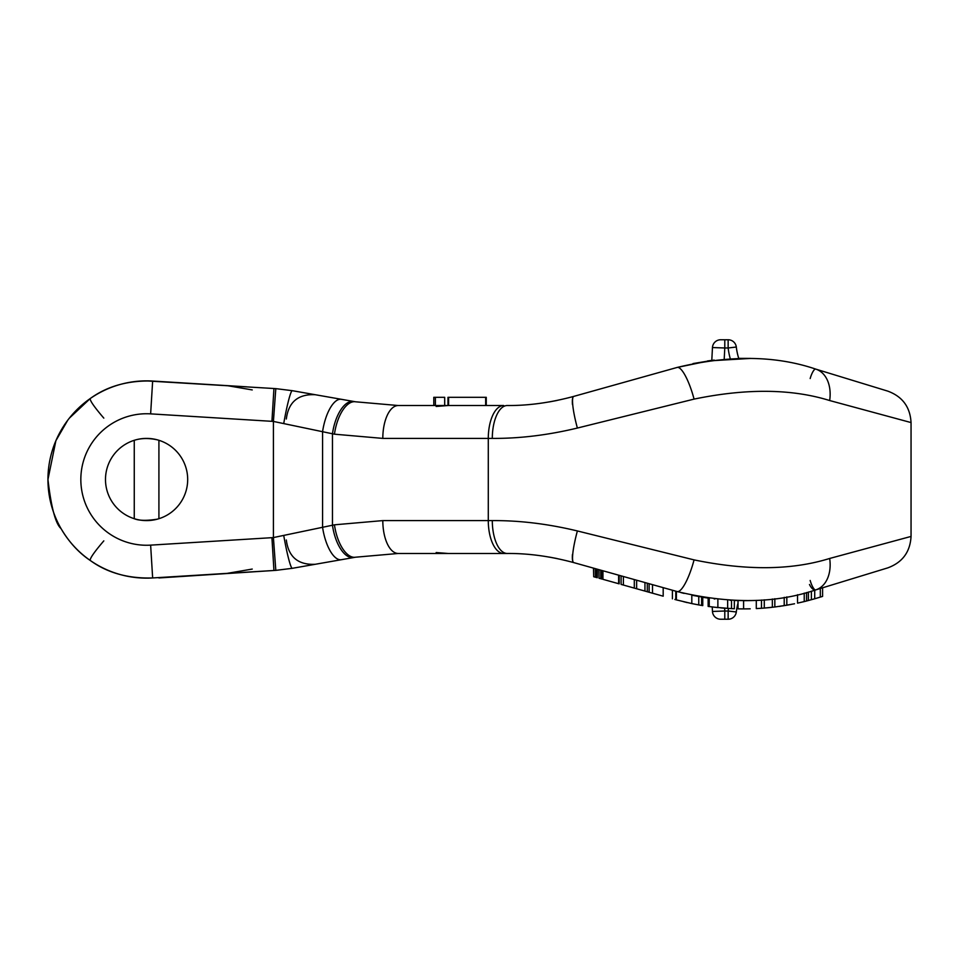 <?xml version="1.0" encoding="UTF-8"?>
<svg xmlns="http://www.w3.org/2000/svg" width="959" height="959" viewBox="0 0 959 959"><rect width="100%" height="100%" fill="white"/><g stroke="black" fill="none" stroke-linecap="round" stroke-linejoin="round"><path stroke-width="1.44" d="M148.777 380.879L140.757 381.035M137.509 381.274L134.44 381.61M135.003 381.538L136.106 381.418M138.18 381.214L139.918 381.083M141.812 380.975L143.79 380.903M145.888 380.867L273.938 388.515A164.397 164.397 0 0 1 275.808 388.635L292.291 390.685L355.573 401.797L398.249 405.525L503.715 405.525A32.882 15.44 -90 0 0 488.287 438.395L488.287 520.605L492.303 520.605C519.61 520.425 547.973 523.878 577.378 530.95L694.064 559.888C746.534 570.737 791.738 570.257 829.667 558.462L911.05 536.429C910.175 552 902.419 562.477 887.782 567.872L815.701 589.905C775.507 603.547 729.319 604.086 677.114 591.547L573.77 562.609C550.586 556.352 528.421 553.307 507.275 553.475L398.249 553.475L355.573 557.203L292.291 568.315L275.808 570.365L273.411 537.567L334.451 524.813L382.809 520.605L488.287 520.605A32.882 15.44 -90 0 0 503.715 553.475L507.275 553.475A32.882 14.972 -90 0 1 492.303 520.605M148.777 578.121L147.974 578.133M145.888 578.133L143.79 578.097M141.812 578.025L140.757 577.965M137.509 577.726L136.106 577.582M67.741 420.234L55.886 440.696L47.95 479.5C51.223 507.515 55.586 523.866 61.028 528.577C69.072 542.195 78.794 552.804 90.182 560.416C107.252 572.847 128.074 578.685 152.649 577.953C129.645 577.582 129.645 577.582 152.649 577.953A98.645 98.645 0 0 1 47.95 479.5A98.645 98.645 0 0 1 152.649 381.047C128.074 380.315 107.252 386.153 90.182 398.584L69.336 418.172M105.49 479.5A41.105 41.105 0 0 1 167.142 443.909A41.105 41.105 0 0 1 167.142 515.091A41.105 41.105 0 0 1 105.49 479.5M134.919 440.097C141.644 438.095 149.16 438.023 157.468 439.869M157.396 519.155C146.691 520.845 138.983 520.701 134.26 518.711L134.26 440.289M433.792 405.525L433.792 397.302L444.688 397.302L444.688 405.525M448.596 405.525L448.596 397.302L486.261 397.302L486.261 405.525M485.662 397.302L485.662 405.525M449.759 397.302L449.004 397.302M647.289 583.204L647.289 591.739L649.123 592.254L663.184 596.186L663.184 587.651L675.771 591.176L663.184 587.651M647.289 591.739L644.951 591.08L644.951 582.545M644.951 591.08L636.632 588.754L636.632 580.219M636.632 588.754L621.084 584.403L621.072 575.856L619.154 575.316L619.154 583.851L618.615 575.172L618.639 583.707L602.947 579.32L602.947 570.785M602.6 570.689L602.12 579.092L600.766 578.709L600.766 570.173M602.12 579.092L602.12 570.557M600.766 578.709L599.003 578.217L599.003 569.682M599.003 578.217L598.824 569.634L597.265 569.19L597.265 577.726L595.443 577.222L595.443 568.687M596.786 577.594L596.786 569.059M595.443 577.222L593.705 576.731L593.705 568.196M593.705 576.731L593.489 568.136M691.811 595.179L691.811 603.583L676.395 599.878L675.771 599.711L675.771 591.176M676.395 599.878L676.395 591.343M687.207 602.588L685.649 602.228M674.896 599.471C671.612 598.548 671.612 598.548 674.896 599.471L676.323 599.866M684.079 593.393L680.866 592.566M684.618 601.976L683.947 601.82M676.071 599.795L677.629 600.214M717.871 599.339L717.871 607.598L708.15 606.424L708.15 598.116L702.755 597.277L702.755 605.608L698.763 604.925L698.763 596.57M701.616 605.417L701.616 597.085M698.763 604.925L691.93 603.607M709.228 606.567L709.228 598.272M728.624 608.462L724.596 608.198M724.357 608.174L720.689 607.874M731.513 600.382L731.513 608.617L734.342 608.737L734.342 600.514L750.274 600.598M731.513 608.617L713.892 607.167M786.824 596.882L786.824 605.213L774.836 606.987L764.287 608.066L764.287 599.819M764.287 608.066L761.494 608.27L761.494 600.034M761.494 608.27L756.291 608.581L756.291 600.358M750.214 608.821L743.597 608.905L743.597 600.682L751.868 600.55M743.597 608.905L738.106 608.845M738.25 608.845L739.173 608.869M784.21 605.644L784.21 597.325M768.806 607.658L766.505 607.874M774.836 606.987L774.836 598.704M772.355 607.275L772.355 599.003M771.551 607.371L767.823 607.754M783.491 605.764L782.076 605.98M822.594 587.807L822.594 596.402L814.718 598.776L806.543 601.005L806.543 592.53M806.543 601.005L804.229 601.593L804.229 593.118M804.229 601.593L797.54 603.127L797.54 594.712M794.543 603.762L782.124 605.98M780.266 606.256L779.499 606.424M779.799 606.316L780.998 606.148L779.799 606.316M820.317 597.097L820.317 588.502M814.718 598.776L814.718 590.205M811.398 599.723L811.398 591.188M808.401 600.526L808.401 592.027M707.418 598.008L693.009 595.431M730.111 600.31L731.226 600.37M707.418 360.992L750.621 358.414L738.73 358.366L750.705 358.414M711.087 360.464L677.282 367.405M707.646 360.956L711.794 360.38L712.465 347.554L724.788 347.985L724.213 359.086M694.064 399.112A32.882 7.804 -105.6 0 0 677.114 367.453C729.319 354.914 775.507 355.453 815.701 369.095L887.782 391.128C902.419 396.523 910.175 407 911.05 422.571L829.667 400.538C791.738 388.743 746.534 388.263 694.064 399.112L577.378 428.05C547.973 435.122 519.61 438.575 492.303 438.395A32.882 14.972 -90 0 1 507.275 405.525C528.421 405.693 550.586 402.648 573.77 396.391L677.114 367.453L573.77 396.391A41.105 6.018 74.4 0 0 572.451 404.482M492.303 438.395L382.809 438.395L334.451 434.187L273.411 421.433L275.808 388.635A164.397 164.397 0 0 0 273.938 388.515L271.924 421.325L150.635 413.868A65.763 65.763 0 0 0 80.832 479.5A65.763 65.763 0 0 0 150.635 545.132L271.924 537.675A131.515 131.515 0 0 0 273.411 537.567L273.411 421.433A131.515 131.515 0 0 0 271.924 421.325M246.751 386.837L152.649 381.047L227.139 385.626L252.241 389.929M556.927 400.478L549.315 401.917M720.677 339.762A8.223 8.223 0 0 0 712.465 347.554A8.223 8.223 0 0 1 720.677 339.762L728.145 339.762A8.223 8.223 0 0 1 736.308 347.026A62.371 62.371 0 0 0 738.73 358.366A62.371 62.371 0 0 1 736.308 347.026L728.145 347.985L728.145 339.762M724.788 339.762L724.788 347.985L728.145 347.985A70.594 70.594 0 0 0 730.255 358.678M693.009 363.569L714.179 360.081M103.812 418.124C94.426 407.179 89.882 400.67 90.182 398.584M829.667 400.538A32.882 23.064 -73 0 0 815.701 369.095A9.866 2.529 -73 0 0 810.175 378.529M577.378 428.05A32.882 5.059 -105.6 0 1 573.77 396.391M382.809 438.395A32.882 15.44 -90 0 1 398.249 405.525M334.451 434.187A32.882 15.248 -80 0 1 355.573 401.797M353.595 557.551A32.882 15.248 -100 0 1 332.461 525.16L332.461 433.84A32.882 15.248 -80 0 1 353.595 401.449M283.816 423.063A32.882 2.733 -80 0 1 292.291 390.685M709.588 598.32L707.646 598.044M158.918 577.953L273.938 570.485L152.649 577.953A98.645 98.645 0 0 1 47.95 479.5A98.645 98.645 0 0 1 152.649 381.047L150.635 413.868M252.241 569.071L227.139 573.374L152.649 577.953L150.635 545.132M549.315 557.083L556.927 558.522M724.644 608.198L724.788 611.015L712.465 611.446L712.225 606.963M728.145 619.238L728.145 611.015L736.308 611.974A62.371 62.371 0 0 1 737.986 603.187A62.371 62.371 0 0 0 736.308 611.974A8.223 8.223 0 0 1 728.145 619.238L720.677 619.238A8.223 8.223 0 0 1 712.465 611.446A8.223 8.223 0 0 0 720.677 619.238M728.504 608.45A70.594 70.594 0 0 0 728.145 611.015L724.788 611.015L724.788 619.238M714.179 598.919L714.839 599.003M572.451 554.518A41.105 6.018 105.6 0 0 573.77 562.609A32.882 5.059 -74.4 0 1 577.378 530.95M90.182 560.416C89.882 558.33 94.426 551.821 103.812 540.876M809.48 584.475A9.866 4.567 -107 0 0 815.701 589.905A32.882 23.064 -107 0 0 829.667 558.462M677.114 591.547A32.882 7.804 -74.4 0 0 694.064 559.888M398.249 553.475A32.882 15.44 -90 0 1 382.809 520.605M355.573 557.203A32.882 15.248 -100 0 1 334.451 524.813M292.291 568.315A32.882 2.733 -100 0 1 283.816 535.937M275.808 570.365A164.397 164.397 0 0 1 273.938 570.485A164.397 164.397 0 0 0 275.808 570.365M791.259 604.41L787.303 605.129M786.428 605.273L785.637 605.417M749.075 608.845L746.198 608.893M741.331 608.893L743.537 608.905M435.386 397.302L435.386 405.525M652.516 593.201L652.516 584.666M649.123 592.254L649.123 583.719M634.307 588.107L634.307 579.56M623.386 585.038L623.386 576.503M727.653 608.402L727.653 600.166M738.022 608.845L738.022 600.622L737.986 608.857M341.368 399.304A32.882 12.947 -80 0 0 322.572 431.694L322.572 527.306A32.882 12.947 -100 0 0 341.368 559.696M271.924 537.675L273.938 570.485M815.701 589.905A9.866 2.529 -107 0 1 810.175 580.471M447.985 405.525L447.985 397.302M444.7 397.47L444.7 405.573M672.403 598.836L672.403 590.229M911.05 422.571L911.05 536.429M436.165 406.46L448.081 405.525M286.321 418.999C288.491 402.013 298.129 393.921 315.247 394.712M47.95 479.5L48.477 489.725M448.081 553.475L436.165 552.54M286.321 540.001C288.491 556.987 298.129 565.079 315.247 564.288M158.918 518.711L158.918 440.289"/></g></svg>

